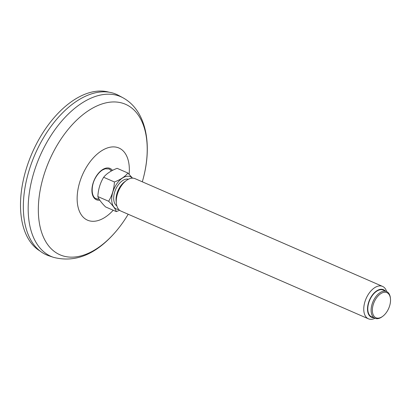 <?xml version="1.0" encoding="UTF-8"?>
<svg xmlns="http://www.w3.org/2000/svg" width="411" height="411" viewBox="0 0 411 411"><rect width="100%" height="100%" fill="white"/><g stroke="black" fill="none" stroke-linecap="round" stroke-linejoin="round"><path stroke-width="0.62" d="M39.954 250.972A86.844 50.183 -66.5 0 1 32.186 244.283A86.844 50.183 -66.5 0 1 35.742 145.324A86.844 50.183 -66.5 0 1 109.069 92.208M142.314 181.816L143.182 178.687C152.358 144.811 146.434 110.61 122.971 97.782L118.594 95.414A87.548 50.589 113.5 0 0 35.012 154.397A87.548 50.589 113.5 0 0 48.796 255.76L53.507 257.348C73.605 262.511 92.732 255.724 110.893 236.993C116.611 231.121 121.81 224.463 126.501 217.013L128.196 214.249M99.061 199.047A16.625 16.625 0 0 1 97.207 198.903A16.204 9.361 -66.5 0 1 95.927 198.58M108.858 168.875A16.204 9.361 -66.5 0 1 109.968 169.589A16.625 16.625 0 0 1 111.432 170.95M390.45 298.566L390.368 297.847A14.591 8.431 113.5 0 0 386.607 291.533A14.591 8.431 113.5 0 0 379.99 292.683A14.591 8.431 113.5 0 0 371.482 306.529A14.591 8.431 113.5 0 0 374.96 318.294A14.591 8.431 113.5 0 0 381.578 317.143A14.591 8.431 113.5 0 0 382.143 316.742L382.723 316.316A13.707 7.922 113.5 0 0 390.45 298.566A13.707 7.922 113.5 0 0 380.699 293.716A13.707 7.922 113.5 0 0 372.407 311.538A13.707 7.922 113.5 0 0 382.723 316.316M374.524 287.787A17.688 10.218 113.5 0 0 364.218 304.566A17.688 10.218 113.5 0 0 368.431 318.823A17.688 10.218 113.5 0 0 374.96 318.294L371.652 316.85A14.591 8.431 -66.5 0 1 369.741 300.107A14.591 8.431 -66.5 0 1 383.299 290.094L386.607 291.533A17.688 10.218 113.5 0 0 382.549 286.39A17.688 10.218 113.5 0 0 374.524 287.787M385.215 290.926A15.032 8.688 113.5 0 0 376.656 290.875A15.032 8.688 113.5 0 0 367.629 306.837A15.032 8.688 113.5 0 0 373.568 317.688M368.431 318.823L120.932 211.084A17.688 10.218 -66.5 0 1 116.37 203.435L116.128 201.282A15.032 8.688 -66.5 0 1 124.605 181.816L126.341 180.532A17.688 10.218 -66.5 0 1 135.049 178.651L382.549 286.39M116.37 203.435A17.688 10.218 -66.5 0 1 126.341 180.532M108.632 201.262C112.753 205.382 115.321 208.829 116.349 211.614L105.56 206.918C101.44 202.798 98.871 199.345 97.844 196.566L108.632 201.262C112.121 195.492 114.047 189.06 114.422 181.97L103.634 177.275C100.145 183.039 98.219 189.471 97.844 196.566M103.634 177.275C106.593 173.612 111.093 170.632 117.135 168.33L127.924 173.031C124.985 176.679 120.485 179.658 114.422 181.97M132.527 178.148L127.924 173.031M119.555 210.252L116.349 211.614M118.753 209.487A17.591 10.167 -66.5 0 1 114.037 188.798A17.591 10.167 -66.5 0 1 132.393 178.148M116.847 205.865A14.591 8.431 -66.5 0 1 115.63 189.486A14.591 8.431 -66.5 0 1 128.448 179.222M129.116 174.254A39.353 22.739 113.5 0 0 102.534 150.215A39.353 22.739 113.5 0 0 77.581 204.627A39.353 22.739 113.5 0 0 112.039 211.49A39.353 22.739 113.5 0 0 113.21 210.247M112.496 170.39A17.082 9.869 113.5 0 0 94.104 180.347A17.082 9.869 113.5 0 0 99.775 200.178M143.182 178.687A82.087 47.435 113.5 0 0 100.603 104.445A82.087 47.435 113.5 0 0 38.603 216.689A82.087 47.435 113.5 0 0 111.145 236.69A82.087 47.435 113.5 0 0 126.501 217.013M122.971 97.782A87.122 50.348 113.5 0 0 39.79 156.478A87.122 50.348 113.5 0 0 53.507 257.348M111.458 170.935A16.204 9.361 113.5 0 0 109.049 168.952L105.216 168.782L102.601 169.933C100.274 171.356 98.167 173.555 96.282 176.519C90.631 185.007 91.067 197.105 96.112 198.667A16.204 9.361 113.5 0 0 99.087 199.094"/></g></svg>
